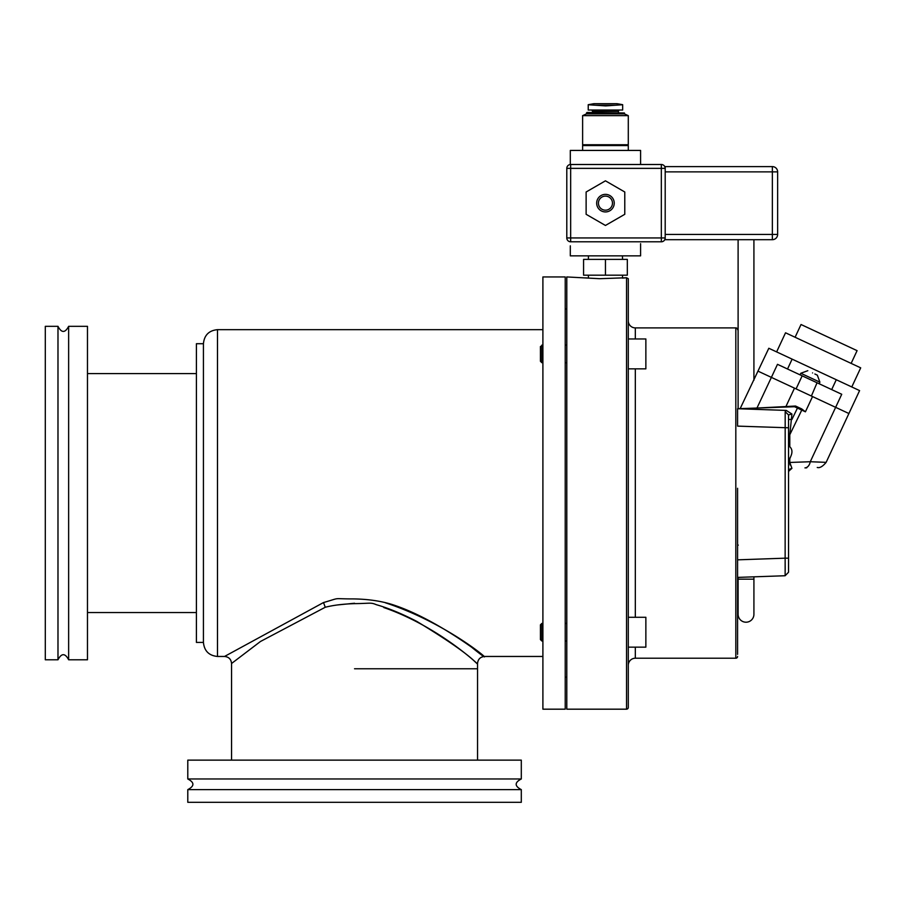 <?xml version="1.0" encoding="UTF-8"?>
<svg xmlns="http://www.w3.org/2000/svg" width="906" height="906" viewBox="0 0 906 906"><rect width="100%" height="100%" fill="white"/><g stroke="black" fill="none" stroke-linecap="round" stroke-linejoin="round"><path stroke-width="1.36" d="M628.288 368.844L645.865 368.844L645.865 338.969L628.288 338.969M541.845 345.118L541.845 362.694L540.44 361.29L540.44 346.534L542.898 345.118M565.219 345.118L566.794 345.118M541.845 362.694L542.898 362.694M565.219 362.694L566.794 362.694M565.219 493.057L565.219 276.942L542.898 276.942L542.898 709.183L565.219 709.183L565.219 493.057M57.984 659.783L57.984 326.33L45.3 326.33L45.3 659.783L57.984 659.783C61.529 653.011 65.085 653.011 68.641 659.783L68.641 326.33C65.085 333.114 61.529 333.114 57.984 326.33M68.641 659.783L87.474 659.783L87.474 326.33L68.641 326.33M203.431 493.057L203.431 343.714L196.409 343.714L196.409 642.411L203.431 642.411L203.431 493.057M354.54 603.249L337.338 604.959M354.54 668.764L477.541 668.764L354.54 668.764M383.804 607.552C446.601 629.149 491.822 678.016 473.317 660.123C463.442 651.165 444.597 638.254 416.794 621.403C401.981 613.758 388.515 608.186 376.375 604.698C370.429 602.252 370.837 603.464 354.574 603.634C343.057 603.996 333.283 605.197 325.254 607.258L260.475 641.482L231.551 663.498C231.132 659.228 228.788 656.884 224.518 656.465L323.521 602.547C341.064 597.507 332.287 598.764 349.557 598.9C365.22 598.798 379.127 600.587 391.301 604.245C422.626 614.064 455.786 635.978 471.732 647.292C509.591 678.22 458.323 626.669 385.469 602.818M521.301 789.624L187.791 789.624L187.791 802.308L521.301 802.308L521.301 789.624C514.483 786.068 514.483 782.524 521.301 778.967L187.791 778.967C194.597 782.524 194.597 786.068 187.791 789.624M521.301 778.967L521.301 760.134L187.791 760.134L187.791 778.967M737.586 488.277L737.586 654.358M737.586 656.465A1.755 1.755 0 0 1 735.819 658.22L635.321 658.22A7.033 7.033 0 0 0 628.288 665.253M737.586 329.659A1.755 1.755 0 0 0 735.819 327.893L635.321 327.893L635.321 338.969M622.547 275.186L622.456 278.108L626.533 277.746L628.288 278.697L628.288 707.427A1.755 1.755 0 0 1 626.533 709.183L566.794 709.183L566.794 682.818M628.288 320.871A7.033 7.033 0 0 0 635.321 327.893M737.586 652.694L737.586 497.847M628.288 278.697L626.533 277.746L599.625 278.697L566.794 276.942L566.794 709.183M585.763 277.882L588.447 278.108L588.356 275.186M566.794 306.285L566.794 276.942M801.142 324.563L856.974 350.599L801.142 324.563M851.142 363.385L857.087 350.656L801.029 324.518L795.094 337.247M851.787 386.953L860.7 367.847L785.536 332.796L776.623 351.902M740.157 408.629L768.82 348.266L859.59 390.599L848.899 413.521L796.08 388.889L802.161 375.831L777.484 364.325L771.391 377.383L796.08 388.889M836.283 379.727L831.685 389.603M787.529 369.014L792.127 359.138M756.759 408.051L757.19 407.564C735.638 408.436 735.638 408.436 757.19 407.564L771.391 377.383L758.129 371.2L794.494 388.153L785.921 406.556L795.513 406.024L801.776 408.946L805.423 411.811L797.45 408.074L791.923 419.455L788.537 419.455L788.537 432.615M788.537 465.899L788.537 463.498L789.794 462.456L810.27 461.732L841.731 394.28L802.161 375.831M812.569 372.932L812.569 372.932C818.741 375.809 818.741 375.809 812.569 372.932M814.868 374.008L817.348 375.163L819.896 382.162L800.791 373.261L807.801 370.701M738.107 577.382L738.107 579.16L753.917 579.16L753.917 614.302A7.905 7.905 0 0 1 746.012 622.207A7.905 7.905 0 0 1 738.107 614.302A7.905 7.905 0 0 0 746.012 622.207M665.185 168.142L665.185 166.602L772.365 166.602A5.266 5.266 0 0 1 777.631 171.868L777.631 234.416A5.266 5.266 0 0 1 772.365 239.694L772.365 166.602A5.266 5.266 0 0 1 777.631 171.868L665.197 171.868M665.197 234.416L777.631 234.416A5.266 5.266 0 0 1 772.365 239.694L665.185 239.694L665.185 238.153M788.537 493.057C788.537 472.32 788.537 472.32 788.537 493.057M788.537 476.975L788.537 477.7M786.261 410.418L791.923 414.019L789.794 434.744L801.753 410.101A1.053 0.747 -65 0 0 801.516 408.833L797.858 407.122L797.45 408.074L794.562 406.737L737.586 408.719L786.261 410.418L785.185 411.698L788.537 414.914L788.537 572.23L788.537 558.175L785.14 558.175L785.14 575.74L788.537 572.23L785.14 575.74L737.586 577.405M788.537 463.521L788.537 464.2M788.537 471.822L788.537 444.744M788.537 435.797A3.511 1.37 0 0 1 789.794 434.744L789.794 446.737C792.229 449.07 792.591 452.207 790.87 456.16L788.537 461.834M785.185 411.698L785.14 558.175L737.586 559.84M789.794 446.737L788.537 445.095M790.134 465.005L789.794 462.456L791.923 468.345L788.537 471.346M790.157 468.889L788.537 471.845M785.196 570.033L785.14 558.187M737.586 408.719L737.586 426.126L788.537 427.791M806.714 467.824L804.947 467.892A8.788 5.855 -92 0 0 810.27 461.732L826.136 462.354L848.899 413.521L812.535 396.568L805.423 411.811M752.705 576.873L753.396 576.85M737.586 571.754L737.586 571.074M794.562 406.737L797.858 407.122M817.246 467.462C819.726 468.221 822.682 466.511 826.136 462.354L826.125 462.354M788.537 414.914L791.923 414.019M619.772 110.022A1.314 1.314 0 0 0 618.458 111.336L592.445 111.336A1.314 1.314 0 0 0 591.131 110.022M582.615 150.43L582.615 145.572L583.317 145.164L582.615 144.756L582.615 115.64L586.476 113.884L586.975 112.48L624.427 112.978L586.476 112.978M583.317 145.164L628.288 144.756L628.288 115.64L582.615 115.64M624.427 112.978L624.427 113.884L628.288 115.64M627.586 145.164L628.288 145.572L628.288 150.43M592.445 112.48L592.445 111.336M618.458 112.48L618.458 111.336M588.232 104.688L593.849 103.692L617.043 103.692L622.671 104.688M582.615 144.756L628.288 144.756M624.427 113.884L586.476 113.884M582.615 145.572L628.288 145.572M588.232 110.022L622.671 110.022L622.671 104.745L605.446 105.9L588.232 104.745L588.232 110.022M596.669 203.148A8.788 8.788 0 0 1 605.446 194.36A8.788 8.788 0 0 1 614.234 203.148A8.788 8.788 0 0 1 605.446 211.936A8.788 8.788 0 0 1 596.669 203.148A8.788 8.788 0 0 1 605.446 194.36A8.788 8.788 0 0 1 614.234 203.148A8.788 8.788 0 0 1 605.446 211.936A8.788 8.788 0 0 1 596.669 203.148M598.424 203.148A7.033 7.033 0 0 1 605.446 196.115A7.033 7.033 0 0 1 612.479 203.148A7.033 7.033 0 0 1 605.446 210.169A7.033 7.033 0 0 1 598.424 203.148M570.655 241.8L661.323 241.8L661.323 237.938L570.655 237.938L570.655 241.8A3.862 3.862 0 0 1 566.794 237.938L566.794 168.357A3.862 3.862 0 0 1 570.655 164.496L570.655 237.938L566.794 237.938A3.862 3.862 0 0 0 570.655 241.8M665.197 237.938L665.197 168.357L566.794 168.357A3.862 3.862 0 0 1 570.655 164.496L661.323 164.496A3.862 3.862 0 0 1 665.197 168.357A3.862 3.862 0 0 0 661.323 164.496L661.323 237.938L665.197 237.938A3.862 3.862 0 0 1 661.323 241.8A3.862 3.862 0 0 0 665.197 237.938M605.446 180.826L586.125 191.993L586.125 214.303L605.446 225.458L624.778 214.303L624.778 191.993L605.446 180.826M570.304 245.832L570.304 255.854L640.587 255.854L640.587 243.68M640.587 164.496L640.587 150.43L570.304 150.43L570.304 164.507M588.47 255.854L588.356 259.376M622.433 255.854L622.547 259.376M583.577 259.376L627.326 259.376L627.326 275.186L583.577 275.186L583.577 259.376M605.446 259.376L605.446 275.186M628.288 647.144L645.865 647.144L645.865 617.28L628.288 617.28M541.845 640.995L540.44 639.591L540.44 624.834L541.845 623.43L541.845 640.995L542.898 640.995M542.898 329.659L217.497 329.659L217.497 656.465C208.958 655.638 204.269 650.95 203.431 642.411M323.521 602.547L325.254 607.258M635.321 368.844L635.321 617.28M635.321 647.144L635.321 658.22M626.533 709.183L626.533 277.746M735.819 327.893L735.819 658.22M817.042 382.774L811.391 396.035M788.537 558.175L785.14 558.175M789.794 458.085L789.794 462.456M738.277 545.118L737.586 545.118M756.895 408.051L785.785 406.556M595.208 105.209L615.695 105.209M565.219 308.923L566.794 308.923M565.219 677.201L566.794 677.201M196.409 373.578L87.474 373.578M196.409 612.547L87.474 612.547M477.541 760.134L477.541 663.498C477.96 659.228 480.305 656.884 484.563 656.465L542.898 656.465M224.518 656.465L217.497 656.465M217.497 329.659C208.958 330.486 204.269 335.175 203.431 343.714M231.551 760.134L231.551 663.498M800.055 374.846L800.791 373.261M819.16 383.759L819.896 382.162M738.107 239.694L738.107 408.708M753.917 239.694L753.917 380.237M738.107 579.16L738.107 614.302M753.917 579.16L753.917 576.828M788.537 427.938L788.537 419.58M791.923 468.345L789.941 469.048L791.923 468.345M788.537 470.961L788.537 469.342M788.537 468.742L788.537 467.19M800.1 409.319L800.553 408.38M541.845 623.43L542.898 623.43M565.219 623.43L566.794 623.43M565.219 640.995L566.794 640.995"/></g></svg>
